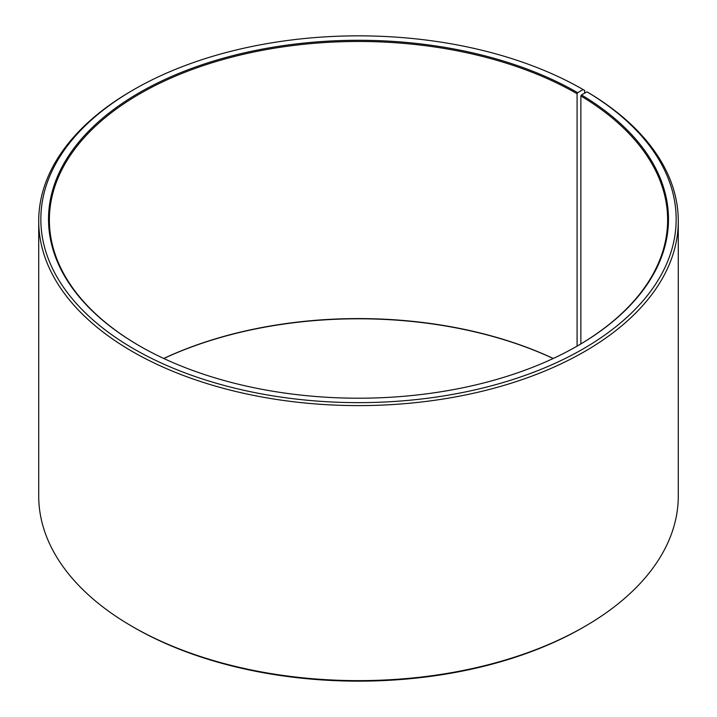 <?xml version="1.0" encoding="UTF-8"?>
<svg xmlns="http://www.w3.org/2000/svg" width="717" height="717" viewBox="0 0 717 717"><rect width="100%" height="100%" fill="white"/><g stroke="black" fill="none" stroke-linecap="round" stroke-linejoin="round"><path stroke-width="1.08" d="M577.391 345.961A309.126 178.47 -0 0 0 667.626 219.94A309.126 178.47 -0 0 0 580.869 95.961L580.869 343.918M584.624 93.174L584.624 90.432L583.118 89.562L577.687 92.699A309.977 178.963 -0 0 0 139.313 92.699A309.977 178.963 -0 0 0 139.313 345.791A309.977 178.963 -0 0 0 577.687 345.791A309.977 178.963 -0 0 0 581.478 94.922L580.869 95.961M583.118 89.562A317.649 183.391 -0 0 0 133.882 89.571A317.649 183.391 -0 0 0 133.882 348.928A317.649 183.391 -0 0 0 581.146 350.048A317.649 183.391 -0 0 0 586.999 91.848L581.478 94.922M133.882 89.571L132.376 90.441A319.782 184.627 -0 0 0 38.718 220.988A319.782 184.627 -0 0 0 132.376 351.536A319.782 184.627 -0 0 0 480.874 391.554A319.782 184.627 -0 0 0 678.282 220.988A319.782 184.627 -0 0 0 588.532 92.735L586.999 91.848M38.718 220.988L38.718 496.012A319.782 184.627 -0 0 0 132.376 626.559A319.782 184.627 -0 0 0 132.376 626.568L133.882 627.429A317.649 183.391 -0 0 0 133.882 627.438A317.649 183.391 -0 0 0 583.118 627.429L584.624 626.559A319.782 184.627 -0 0 0 678.282 496.012L678.282 220.988M553.273 358.464A309.126 178.47 -0 0 0 163.727 358.464M553.201 358.5A309.977 178.963 -0 0 0 163.799 358.5M133.882 627.429L132.376 626.559A319.782 184.627 -0 0 0 584.624 626.559M577.687 92.699L577.086 93.739A309.126 178.47 -0 0 0 240.204 55.057A309.126 178.47 -0 0 0 49.374 219.94A309.126 178.47 -0 0 0 139.609 345.961M577.086 93.739L577.086 346.141"/></g></svg>
